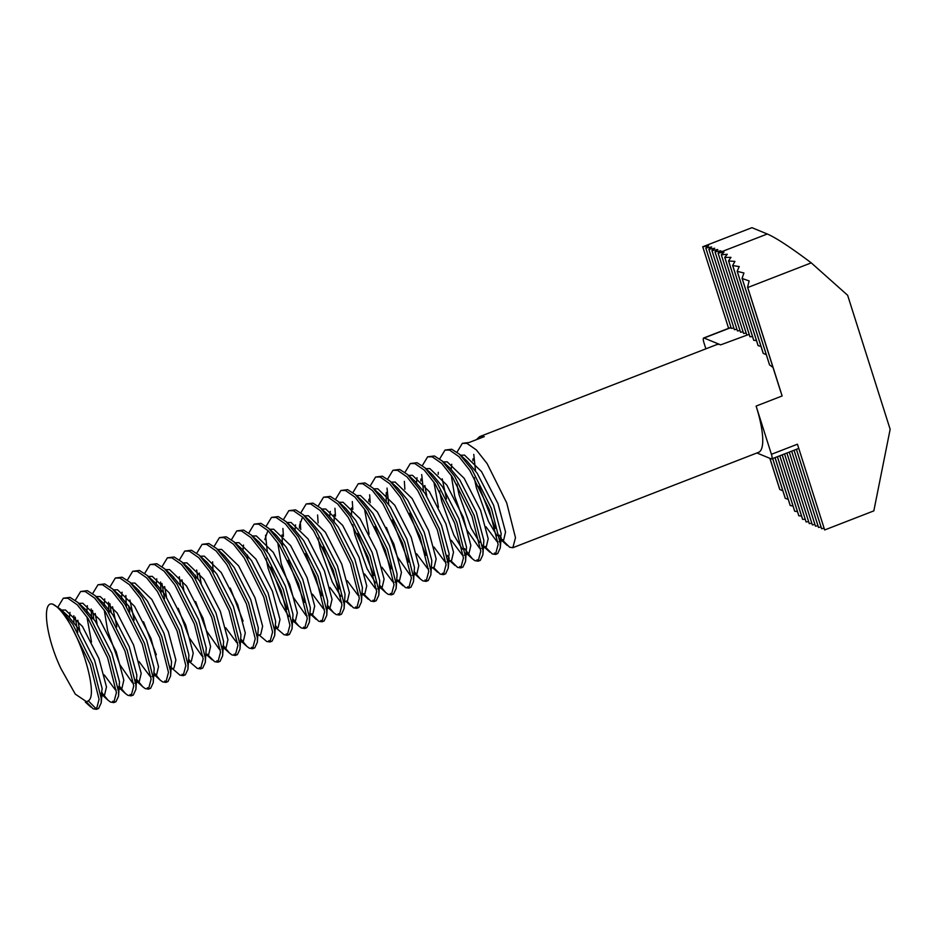 <?xml version="1.0" encoding="UTF-8"?>
<svg xmlns="http://www.w3.org/2000/svg" width="937" height="937" viewBox="0 0 937 937"><rect width="100%" height="100%" fill="white"/><g stroke="black" fill="none" stroke-linecap="round" stroke-linejoin="round"><path stroke-width="1.41" d="M97.413 708.641L95.34 707.962L88.265 700.806M57.953 607.047L63.283 598.228L70.017 597.396L77.83 602.421L90.21 617.635L109.805 656.919L118.589 691.752L118.542 696.179L115.942 701.754L113.775 702.598L110.531 702.071L108.06 700.244L102.11 693.017M70.685 625.202A57.778 14.875 -111.2 0 0 52.659 604.131C41.697 600.746 45.69 636.75 61.034 668.784L75.288 694.13L86.801 701.883L88.324 700.7C96.991 696.8 86.122 652.632 70.685 625.202L90.28 664.497L99.076 699.318L96.429 709.321L93.173 708.805L86.368 702.012M63.283 598.228L67.851 598.239L77.279 604.81L88.043 618.467L107.638 657.762L116.422 692.584L113.775 702.598M457.022 452.161L462.351 443.342L466.919 443.353L476.347 449.924L487.111 463.592L506.694 502.876L515.491 537.709L512.844 547.712L509.599 547.185L502.806 540.426M501.166 538.119L499.222 535.121M495.333 528.339L479.03 486.315M475.504 470.854L473.771 454.398M476.324 439.699L479.709 436.607L484.265 436.619L469.086 442.51L462.351 443.342M749.143 334.333L720.67 344.863A57.778 14.875 -111.2 0 0 716.758 344.605L479.709 436.607M439.676 458.896L445.005 450.076L449.561 450.088L459.001 456.659L469.753 470.327L489.348 509.611L498.133 544.444L495.497 554.446L492.241 553.919L485.448 547.161M446.492 498.941L442.229 478.807M445.005 450.076L451.728 449.245L459.552 454.269L471.92 469.484L491.515 508.768L500.311 543.601L500.253 548.04L497.664 553.603L495.497 554.446M422.318 465.63L427.659 456.811L432.215 456.823L441.655 463.393L452.407 477.05L472.002 516.346L480.786 551.167L478.139 561.181L474.895 560.654L472.424 558.827L464.518 548.59M426.745 495.942L424.871 485.542M427.659 456.811L434.381 455.979L442.194 461.004L454.574 476.219L474.169 515.502L482.953 550.335L482.906 554.763L480.306 560.338L478.139 561.181M404.971 472.365L410.301 463.546L414.857 463.557L424.297 470.128L435.049 483.785L454.644 523.08L463.44 557.902L460.793 567.916L457.537 567.389L450.744 560.631M449.116 558.323L447.172 555.325M423.454 491.058L421.709 474.59M410.301 463.546L417.035 462.714L424.848 467.739L437.228 482.953L456.811 522.237L465.607 557.07L465.56 561.497L462.96 567.072L460.793 567.916M387.613 479.088L392.954 470.28L397.511 470.292L406.951 476.863L417.703 490.519L437.298 529.815L446.082 564.636L443.435 574.639L440.191 574.123L433.398 567.353M425.937 555.278L409.621 513.253M404.866 489.196L404.362 481.325M392.954 470.28L399.677 469.449L407.501 474.473L419.87 489.688L439.465 528.972L448.249 563.805L448.202 568.232L445.614 573.807L443.435 574.639M370.267 485.823L375.596 477.015L380.164 477.027L389.593 483.597L400.357 497.254L419.952 536.538L428.736 571.371L426.089 581.373L422.845 580.858L420.373 579.031L414.412 571.793M408.579 562.013L392.275 519.988M388.75 504.528L387.016 488.06M375.596 477.015L382.331 476.183L390.143 481.196L402.523 496.411L422.118 535.706L430.903 570.528L430.856 574.967L428.256 580.542L426.089 581.373M352.921 492.557L358.25 483.75L362.806 483.761L372.247 490.332L382.999 503.989L402.594 543.273L411.39 578.106L408.743 588.108L405.487 587.593L398.693 580.823M391.233 568.747L374.917 526.723M370.174 502.665L369.658 494.795M358.25 483.75L364.973 482.918L372.797 487.931L385.166 503.146L404.761 542.441L413.557 577.262L413.498 581.701L410.91 587.265L408.743 588.108M335.563 499.292L340.904 490.484L345.46 490.496L354.9 497.067L365.653 510.724L385.248 550.007L394.032 584.84L391.385 594.843L388.141 594.327L385.669 592.5L379.719 585.262M373.886 575.482L357.571 533.458M352.816 509.4L352.312 501.529M340.904 490.484L347.627 489.653L355.439 494.666L367.819 509.88L387.414 549.176L396.199 583.997L396.152 588.436L393.552 593.999L391.385 594.843M318.217 506.027L323.546 497.207L328.102 497.231L337.543 503.801L348.295 517.458L367.89 556.742L376.686 591.575L374.039 601.577L370.783 601.062L363.989 594.292M335.469 516.135L334.954 508.264M323.546 497.207L330.281 496.387L338.093 501.4L350.473 516.615L370.068 555.899L378.853 590.732L378.806 595.171L376.205 600.734L374.039 601.577M300.859 512.762L306.2 503.942L310.756 503.965L320.196 510.524L330.948 524.193L350.543 563.477L359.328 598.31L356.692 608.312L353.436 607.797L346.643 601.027M339.182 588.951L322.867 546.927M318.111 522.869L317.608 514.999M306.2 503.942L312.923 503.122L320.747 508.135L333.115 523.35L352.71 562.633L361.506 597.466L361.448 601.905L358.859 607.469L356.692 608.312M283.513 519.496L288.842 510.677L293.41 510.7L302.838 517.259L313.602 530.928L333.197 570.211L341.982 605.044L339.335 615.047L336.09 614.531L333.619 612.704L327.669 605.466M321.836 595.686L305.521 553.662M300.765 529.604L300.262 521.733M288.842 510.677L295.577 509.857L303.389 514.87L315.769 530.084L335.364 569.368L344.148 604.201L344.102 608.64L341.501 614.203L339.335 615.047M266.167 526.231L271.496 517.411L276.052 517.435L285.492 523.994L296.244 537.662L315.839 576.946L324.635 611.779L321.988 621.781L318.732 621.254L311.939 614.496M304.478 602.421L288.163 560.396M283.419 536.339L282.904 528.468M271.496 517.411L278.219 516.592L286.043 521.604L298.411 536.819L318.006 576.103L326.802 610.936L326.755 615.375L324.155 620.938L321.988 621.781M248.809 532.966L254.15 524.146L258.706 524.158L268.146 530.729L278.898 544.397L298.493 583.681L307.277 618.514L304.63 628.516L301.386 627.989L298.915 626.174L292.965 618.935M287.132 609.155L270.816 567.131M267.291 551.659L265.558 535.203M254.15 524.146L260.873 523.326L268.696 528.339L281.065 543.554L300.66 582.837L309.444 617.67L309.397 622.109L306.809 627.673L304.63 628.516M231.462 539.7L236.792 530.881L241.359 530.892L250.788 537.463L261.552 551.132L281.135 590.415L289.931 625.248L287.284 635.251L284.04 634.724L276.474 628.27M277.071 627.743L275.607 625.67M236.792 530.881L243.526 530.061L251.339 535.074L263.719 550.288L283.314 589.572L292.098 624.405L292.051 628.844L289.451 634.408L287.284 635.251M214.116 546.435L219.445 537.615L224.002 537.627L233.442 544.198L244.194 557.866L263.789 597.15L272.573 631.983L269.938 641.986L266.682 641.458L259.116 634.993M219.445 537.615L226.168 536.796L233.992 541.809L246.361 557.023L265.956 596.307L274.752 631.14L274.693 635.579L272.105 641.142L269.938 641.986M196.758 553.17L202.099 544.35L206.655 544.362L216.096 550.933L226.848 564.601L246.443 603.885L255.227 638.718L252.58 648.72L249.336 648.193L246.864 646.378L240.914 639.139M201.186 583.493L199.312 573.081M202.099 544.35L208.822 543.519L216.634 548.543L229.015 563.758L248.61 603.041L257.394 637.874L257.347 642.313L254.747 647.877L252.58 648.72M179.412 559.904L184.741 551.085L189.297 551.097L198.738 557.667L209.49 571.336L229.085 610.619L237.881 645.452L235.234 655.455L231.978 654.928L229.518 653.101L223.556 645.874M197.894 578.597L196.665 570.012M183.839 590.228L181.965 579.816M184.741 551.085L191.476 550.253L199.288 555.278L211.668 570.492L231.263 609.776L240.048 644.609L240.001 649.048L237.401 654.612L235.234 655.455M162.054 566.639L167.395 557.82L171.951 557.831L181.391 564.402L192.144 578.07L211.739 617.354L220.523 652.187L217.876 662.19L214.632 661.663L207.838 654.904M180.536 585.332L179.307 576.747M166.481 596.963L164.619 586.55M167.395 557.82L174.118 556.988L181.942 562.013L194.31 577.227L213.905 616.511L222.69 651.344L222.643 655.783L220.054 661.346L217.876 662.19M144.708 573.374L150.037 564.554L154.605 564.566L164.034 571.137L174.797 584.805L194.392 624.089L203.177 658.922L200.53 668.924L197.285 668.397L188.7 661.007M190.316 661.405L188.852 659.343M164.514 598.673L161.96 583.482M150.037 564.554L156.772 563.723L164.584 568.747L176.964 583.962L196.559 623.246L205.344 658.079L205.297 662.518L202.697 668.081L200.53 668.924M127.362 580.108L132.691 571.289L137.247 571.301L146.687 577.871L157.439 591.54L177.034 630.824L185.831 665.657L183.183 675.659L179.927 675.132L169.773 666.312M134.178 620.153L129.915 600.02M132.691 571.289L139.414 570.457L147.238 575.482L159.606 590.697L179.201 629.98L187.997 664.813L187.939 669.252L185.35 674.816L183.183 675.659M110.004 586.843L115.345 578.024L119.901 578.035L129.341 584.606L140.093 598.274L159.688 637.558L168.473 672.391L165.826 682.394L162.581 681.867L160.11 680.039L154.16 672.813M129.81 612.142L128.486 605.536M116.832 626.888L112.557 606.754M115.345 578.024L122.068 577.192L129.892 582.217L142.26 597.431L161.855 636.715L170.639 671.548L170.593 675.987L167.992 681.55L165.826 682.394M92.658 593.578L97.987 584.758L102.543 584.77L111.983 591.341L122.735 605.009L142.33 644.293L151.126 679.126L148.479 689.128L145.223 688.601L142.764 686.774L136.802 679.548M111.14 612.271L109.91 603.686M97.085 623.89L95.211 613.489M97.987 584.758L104.721 583.927L112.534 588.951L124.914 604.166L144.509 643.45L153.293 678.283L153.246 682.722L150.646 688.285L148.479 689.128M75.3 600.312L80.641 591.493L85.197 591.505L94.637 598.075L105.389 611.732L124.984 651.028L133.768 685.861L131.133 695.863L127.877 695.336L125.406 693.509L119.456 686.282M93.782 619.006L92.552 610.42M79.739 630.624L77.865 620.224M80.641 591.493L87.364 590.661L95.187 595.686L107.556 610.901L127.151 650.184L135.947 685.017L135.888 689.445L133.3 695.02L131.133 695.863M77.759 632.346L75.206 617.155M512.844 547.712L758.572 452.337A57.778 14.875 -111.2 0 0 756.112 406.072L771.42 454.304L797.446 444.208L824.654 529.967L873.834 510.876L890.15 429.298L847.645 295.296L811.255 262.864C790.594 247.345 775.953 237.729 767.298 234.004L751.931 227.679L702.738 246.771L708.559 245.728L705.784 248.024L731.317 328.43L705.784 248.024L711.628 246.993L708.864 249.289L734.397 329.695L708.864 249.289M747.738 287.518L782.137 395.964A57.778 14.875 -111.2 0 0 780.345 390.577L747.562 287.226A96.3 24.795 68.8 0 1 747.738 287.518L811.255 262.864M773.025 367.456L769.593 364.926A57.778 14.875 -111.2 0 0 769.453 364.634L742.081 278.336A96.3 24.795 68.8 0 1 742.174 278.5L749.131 280.936L747.562 287.226M766.29 354.678L763.268 353.39A57.778 14.875 -111.2 0 0 763.151 353.202L737.15 271.215A96.3 24.795 68.8 0 1 737.243 271.343L743.931 272.983L742.081 278.336M760.973 346.35L758.15 345.683A57.778 14.875 -111.2 0 0 758.056 345.554L732.652 265.476A96.3 24.795 68.8 0 1 732.734 265.581L739.234 266.565L737.15 271.215M756.464 340.564L753.77 340.318A57.778 14.875 -111.2 0 0 753.688 340.236L728.529 260.896A96.3 24.795 68.8 0 1 728.599 260.978L734.924 261.411L732.652 265.476M752.552 336.652L749.975 336.758A57.778 14.875 -111.2 0 0 749.905 336.699L724.723 257.347A96.3 24.795 68.8 0 1 724.805 257.417L730.965 257.359L728.529 260.896M496.469 553.767L494.408 553.076M479.123 560.502L477.062 559.811M461.777 567.225L459.716 566.545M444.419 573.959L442.358 573.28M427.073 580.694L425.011 580.015M409.715 587.429L407.654 586.749M392.369 594.163L390.307 593.484M375.023 600.898L372.961 600.219M357.665 607.633L355.603 606.953M340.318 614.367L338.257 613.688M322.972 621.102L320.899 620.423M305.614 627.837L303.553 627.158M288.268 634.572L286.207 633.892M270.91 641.306L268.849 640.615M253.564 648.041L251.503 647.35M236.218 654.776L234.156 654.085M218.86 661.51L216.798 660.819M201.514 668.245L199.452 667.554M184.156 674.98L182.094 674.289M166.809 681.714L164.748 681.023M149.463 688.449L147.402 687.758M132.105 695.184L130.044 694.493M114.759 701.918L112.698 701.227M52.659 604.131L60.483 609.155L72.852 624.37L92.447 663.654L101.243 698.487L101.196 702.914L98.596 708.489L96.429 709.321M720.67 344.863L704.062 338.023A5.774 1.487 -111.2 0 0 703.675 337.999A5.774 1.487 -111.2 0 0 703.921 342.626L705.889 348.822M758.15 345.683L732.734 265.581M763.268 353.39L737.243 271.343M769.593 364.926L742.174 278.5M753.77 340.318L728.599 260.978M734.397 329.695L736.904 329.25M767.298 234.004L718.082 253.084A96.3 24.795 68.8 0 1 718.117 253.095L743.615 333.502L718.082 253.084L720.858 250.8L715.036 251.83L740.546 332.237L715.013 251.819L717.777 249.523L711.968 250.566L737.466 330.96L711.933 250.554L714.708 248.258L708.887 249.301M777.429 456.694L794.74 511.251A96.3 24.795 68.8 0 1 794.658 511.145L777.382 456.717M775.051 457.619L790.242 505.512A96.3 24.795 68.8 0 1 790.149 505.383L775.004 457.643M772.674 458.544L785.311 498.39A96.3 24.795 68.8 0 1 785.218 498.226L772.627 458.556M769.945 458.357L779.83 489.512A96.3 24.795 68.8 0 1 779.654 489.208L769.851 458.322M779.771 455.792L798.792 515.748A96.3 24.795 68.8 0 0 798.863 515.83L779.818 455.769M794.014 450.264L818.505 527.437L821.035 526.992M794.049 450.252L818.528 527.449M791.66 451.177L815.459 526.172L791.636 451.177M789.282 452.102L812.356 524.896L814.885 524.462M789.259 452.102L812.356 524.896M786.904 453.016L809.287 523.631A96.3 24.795 68.8 0 1 809.275 523.631L786.881 453.028M796.403 449.338L821.573 528.702L824.115 528.269M796.427 449.327L821.608 528.714M749.975 336.758L724.805 257.417M782.149 454.867L802.587 519.321A96.3 24.795 68.8 0 0 802.669 519.379L782.196 454.843M815.459 526.172L817.966 525.727M809.31 523.642L811.817 523.197M798.781 448.413L771.666 458.931A5.774 1.487 -111.2 0 1 771.28 458.907L756.897 452.981M728.611 328.325L702.738 246.771M743.615 333.502L746.121 333.057M740.546 332.237L743.053 331.78M737.466 330.96L739.972 330.515M731.317 328.43L733.823 327.985M771.666 458.931A5.774 1.487 -111.2 0 0 771.42 454.304M797.469 511.579L794.74 511.251M793.053 506.097L790.242 505.512M788.216 499.28L785.311 498.39M782.863 490.812L779.83 489.512M808.654 521.663L806.089 521.932L784.527 453.941M805.258 519.285L802.669 519.379M801.522 515.936L798.863 515.83M718.117 253.095L723.961 252.17L721.303 254.794L727.311 254.278L724.723 257.347M746.695 334.767L721.303 254.794M64.571 613.325L68.155 616.124L78.099 628.13L94.543 660.175L102.145 688.566L101.055 696.062M69.467 617.389L70.017 612.411M81.917 606.59L85.501 609.39L95.445 621.395L111.901 653.44L119.491 681.831L118.542 696.179M116.211 689.96L115.052 689.456L104.3 674.968M91.486 641.962L86.895 616.745M86.778 612.669L87.375 605.677M99.263 599.867L102.847 602.655L112.791 614.66L129.247 646.706L136.837 675.097L135.888 689.445M133.569 683.225L132.398 682.722L119.795 664.602L107.685 630.87L104.241 610.022M104.124 605.934L104.721 598.942M116.621 593.133L120.205 595.92L130.149 607.926L146.594 639.971L154.195 668.362L153.246 682.722M150.916 676.491L149.756 675.987L139.004 661.499M121.47 599.2L122.079 592.207M133.968 586.398L137.552 589.186L147.496 601.191L163.952 633.236L171.541 661.627L170.593 675.987M156.35 654.764L143.537 621.758M138.828 592.465L138.875 590.451M151.325 579.663L154.898 582.451L164.853 594.456L181.298 626.502L188.899 654.893L187.939 669.252M156.174 585.73L156.772 578.75M168.672 572.929L172.256 575.716L182.2 587.722L198.656 619.767L206.245 648.17L205.297 662.518M202.966 656.287L201.806 655.783L189.204 637.664L178.241 608.289M173.532 578.996L173.579 576.981M186.018 566.194L189.602 568.982L199.546 580.987L216.002 613.032L223.592 641.435L222.643 655.783M220.312 649.552L219.153 649.048L206.55 630.929L195.599 601.554M190.879 572.261L190.925 570.246M203.376 559.459L206.96 562.259L216.904 574.252L233.348 606.298L240.95 634.7L240.001 649.048M237.67 642.817L236.511 642.313L225.758 627.825M216.634 548.543L224.306 555.524L234.25 567.517L250.706 599.563L258.296 627.966L257.347 642.313M243.105 621.09L230.291 588.096M233.992 541.809L241.652 548.789L251.608 560.783L268.052 592.828L275.642 621.231L274.693 635.579M242.976 550.042L243.526 545.076M255.426 539.255L259.01 542.054L268.954 554.048L285.398 586.093L293 614.496L292.051 628.844M272.772 532.521L276.356 535.32L286.3 547.313L302.756 579.359L310.346 607.762L309.397 622.109M307.067 615.878L305.907 615.375L293.304 597.267L281.194 563.535L277.75 542.675M290.13 525.786L293.714 528.585L303.658 540.59L320.103 572.636L327.704 601.027L326.755 615.375M324.425 609.144L323.265 608.64L312.501 594.163M295.026 529.838L295.577 524.872M303.389 514.87L311.061 521.85L321.004 533.856L337.461 565.901L345.05 594.292L344.102 608.64M341.771 602.409L340.611 601.905L329.859 587.429M320.747 508.135L328.407 515.116L338.351 527.121L354.807 559.166L362.396 587.558L361.448 601.905M359.129 595.674L357.957 595.171L347.205 580.694M329.73 516.369L330.281 511.403M338.093 501.4L345.765 508.381L355.709 520.386L372.153 552.432L379.754 580.823L378.806 595.171M376.475 588.94L375.315 588.436L364.563 573.959M355.439 494.666L363.111 501.646L373.055 513.652L389.511 545.697L397.101 574.088L396.152 588.436M393.821 582.205L392.662 581.713L381.909 567.225M369.096 534.219L364.505 509.002M372.797 487.931L380.457 494.912L390.413 506.917L406.857 538.962L414.459 567.353L413.498 581.701M411.179 575.482L410.008 574.978L397.405 556.859L386.454 527.484M390.143 481.196L397.815 488.177L407.759 500.182L424.215 532.228L431.805 560.619L430.856 574.967M428.525 568.747L427.366 568.244L416.614 553.755M407.501 474.473L415.161 481.442L425.105 493.448L441.561 525.493L449.151 553.884L448.073 561.38M445.871 562.013L444.712 561.509L433.96 547.021M416.485 482.707L417.035 477.729M424.848 467.739L432.519 474.708L442.463 486.713L458.907 518.758L466.509 547.149L465.56 561.497M463.229 555.278L462.07 554.774L451.318 540.286M438.504 507.28L433.901 482.063M442.194 461.004L449.865 467.973L459.809 479.978L476.265 512.024L483.855 540.415L482.906 554.763M480.576 548.543L479.416 548.04L466.813 529.92L454.703 496.188L451.259 475.34M451.189 469.238L451.739 464.26M459.552 454.269L467.212 461.238L477.167 473.244L493.612 505.289L501.201 533.68L500.124 541.176M497.934 541.809L496.762 541.305L486.01 526.817M88.324 700.7L86.801 701.883M61.643 610.046L65.496 610.01L82.433 626.443L98.889 658.488L106.478 686.88L104.581 694.973L100.751 693.579M73.918 622.391L73.812 615.703M78.989 603.311L82.843 603.276L99.779 619.708L116.235 651.754L123.825 680.157L121.939 688.238L119.175 689.316M119.186 687.653L118.097 686.844M91.65 619.884L91.158 608.968M96.335 596.576L100.189 596.541L117.137 612.974L133.581 645.019L141.182 673.422L139.285 681.515L135.455 680.11M109.008 613.149L108.516 602.233M113.693 589.841L117.547 589.806L134.483 606.239L150.939 638.284L158.529 666.687L156.631 674.781L154.019 674.265M126.354 606.415L125.863 595.499M131.039 583.107L134.893 583.072L151.841 599.504L168.285 631.55L175.875 659.953L173.989 668.046L171.225 669.112M171.248 667.449L170.147 666.64M148.257 576.431L152.251 576.349L169.187 592.77L185.631 624.815L193.233 653.218L191.335 661.311L188.571 662.377M161.059 592.945L160.567 582.029M165.744 569.637L169.597 569.614L186.533 586.035L202.989 618.08L210.579 646.483L208.682 654.576L206.07 654.061M183.09 562.914L186.943 562.879L203.891 579.3L220.336 611.346L227.937 639.748L226.04 647.842L222.21 646.436M195.763 579.476L195.376 575.259M200.307 556.227L204.301 556.145L221.237 572.577L237.693 604.623L245.283 633.014L243.386 641.107L240.774 640.592M213.109 572.741L212.617 561.825M217.677 549.492L221.647 549.41L238.584 565.843L255.04 597.888L262.629 626.279L260.744 634.372L257.98 635.438M235.14 542.71L239.005 542.675L255.942 559.108L272.386 591.153L279.987 619.544L278.09 627.638L275.478 627.122M247.813 559.272L247.427 555.055M252.498 535.976L256.351 535.941L273.288 552.373L289.744 584.419L297.334 612.81L295.436 620.903L292.684 621.969M288.795 616.523L280.292 602.315L268.181 568.583L266.003 558.347M264.808 539.618L267.877 530.6M269.704 529.288L273.698 529.206L290.646 545.639L307.09 577.684L314.691 606.075L312.794 614.168L310.182 613.653M282.517 545.803L282.014 534.886M287.202 522.506L291.056 522.471L307.992 538.904L324.448 570.949L332.038 599.34L330.14 607.434L327.528 606.918M299.371 528.152L299.629 525.036L302.581 517.13M304.431 515.818L308.402 515.737L325.338 532.169L341.794 564.215L349.384 592.606L347.498 600.699L344.734 601.777M340.845 596.319L332.342 582.111L320.231 548.379L318.053 538.143M321.895 509.037L325.748 509.002L342.696 525.434L359.14 557.48L366.742 585.871L364.844 593.964L362.232 593.449M334.181 521.382L334.076 514.694M339.253 502.302L343.106 502.267L360.042 518.7L376.498 550.745L384.088 579.136L382.191 587.23L379.579 586.714M375.55 582.849L367.046 568.642L354.936 534.91L352.757 524.673M351.527 514.647L351.422 507.959M356.599 495.568L360.452 495.532L377.4 511.965L393.845 544.01L401.434 572.402L399.549 580.495L396.937 579.98M368.768 501.225L368.909 499.21M373.945 488.833L377.81 488.798L394.746 505.23L411.191 537.276L418.792 565.667L416.895 573.76L414.283 573.245M386.231 501.178L386.255 492.475M391.186 482.145L395.156 482.063L412.093 498.496L428.549 530.541L436.138 558.932L434.241 567.026L431.488 568.103M408.532 475.41L412.503 475.328L429.451 491.761L445.895 523.806L453.496 552.198L451.599 560.291L447.254 561.977M448.858 559.705L447.769 558.897M420.818 481.021L420.959 479.006M425.89 468.676L429.86 468.594L446.797 485.026L463.253 517.072L470.842 545.475L468.945 553.556L466.333 553.053M462.304 549.176L453.801 534.968L441.69 501.248L439.512 491.011M438.176 474.286L438.305 472.271M443.353 461.894L447.207 461.859L464.143 478.292L480.599 510.337L488.189 538.74L486.303 546.821L483.691 546.318M479.662 542.441L471.147 528.234L459.036 494.513L456.858 484.277M460.582 455.206L464.553 455.124L481.501 471.557L497.945 503.602L505.547 532.005L503.649 540.099L499.819 538.693M497.008 535.718L488.505 521.499L476.383 487.779L474.216 477.542M472.88 460.817L473.009 458.814M782.137 395.964L756.112 406.072M731.024 327.563L704.062 338.023M60.483 609.155L68.155 616.124M101.196 702.914L102.145 692.595M77.83 602.421L85.501 609.39M95.187 595.686L102.847 602.655M112.534 588.951L120.205 595.92M129.892 582.217L137.552 589.186M147.238 575.482L154.898 582.451M164.584 568.747L172.256 575.716M181.942 562.013L189.602 568.982M199.288 555.278L206.96 562.259M251.339 535.074L259.01 542.054M268.696 528.339L276.356 535.32M286.043 521.604L293.714 528.585M448.202 568.232L449.163 557.913M500.253 548.04L501.213 537.709M101.828 696.05L104.581 694.973M134.951 683.19L139.285 681.515M152.298 676.455L156.631 674.781M205.929 655.642L208.682 654.576M223.275 648.908L226.04 647.842M240.633 642.173L243.386 641.107M275.326 628.704L278.09 627.638M310.03 615.234L312.794 614.168M327.388 608.5L330.14 607.434M362.08 595.042L364.844 593.964M377.857 588.916L382.191 587.23M395.203 582.182L399.549 580.495M412.561 575.447L416.895 573.76M464.611 555.243L468.945 553.556M481.958 548.508L486.303 546.821M499.316 541.773L503.649 540.099M85.337 702.094L90.713 706.978M101.946 694.68L108.06 700.244M119.304 687.945L125.406 693.509M135.08 679.782L142.764 686.774M153.996 674.476L160.11 680.039M206.058 654.272L212.16 659.835M223.404 647.549L229.518 653.101M241.769 641.728L246.864 646.378M292.812 620.61L298.915 626.174M310.159 613.876L316.273 619.439M327.505 607.141L333.619 612.704M345.87 601.331L350.965 605.97M362.209 593.671L368.323 599.235M379.555 586.937L385.669 592.5M396.913 580.202L403.027 585.766M414.259 573.467L420.373 579.031M432.625 567.658L437.72 572.296M448.964 559.998L455.077 565.561M466.31 553.263L472.424 558.827M482.087 545.1L489.77 552.092M499.444 538.365L507.128 545.357M730.965 327.4L703.675 337.999"/></g></svg>

